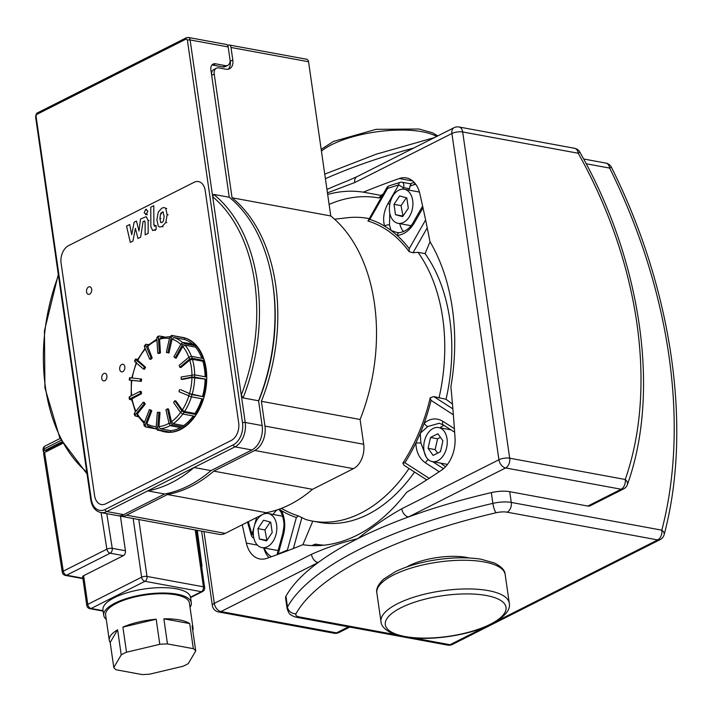 <?xml version="1.0" encoding="UTF-8"?>
<svg xmlns="http://www.w3.org/2000/svg" width="712" height="712" viewBox="0 0 712 712"><rect width="100%" height="100%" fill="white"/><g stroke="black" fill="none" stroke-linecap="round" stroke-linejoin="round"><path stroke-width="1.07" d="M406.774 566.957A40.967 13.795 -8.2 0 1 469.11 557.968M428.09 448.32L430.502 437.488L437.898 433.75L442.891 440.844L440.488 451.675L433.083 455.413L428.09 448.32L435.139 449.619L437.613 453.126M440.425 437.337L437.551 438.788L435.139 449.619M430.502 437.488L437.551 438.788M408.305 208.224L402.645 216.635L395.489 214.695L393.994 204.344L399.663 195.942L406.819 197.883L408.305 208.224M406.365 197.758L401.052 205.643L402.992 216.119M393.994 204.344L401.052 205.643M395.489 214.695L402.538 215.994M433.172 428.446A17.311 11.534 100.4 0 1 438.628 427.556A17.311 11.534 100.4 0 1 446.833 446.673A17.311 11.534 100.4 0 1 432.353 461.607A17.311 11.534 100.4 0 1 423.729 446.504A17.311 11.534 100.4 0 1 433.172 428.446M447.537 464.322A17.311 11.534 100.4 0 1 446.46 464.206L432.353 461.607M389.615 212.114A17.311 11.534 100.4 0 1 404.291 189.267A17.311 11.534 100.4 0 1 412.497 208.376A17.311 11.534 100.4 0 1 398.017 223.31A17.311 11.534 100.4 0 1 389.615 212.114M404.291 189.267L418.389 191.866A17.311 11.534 100.4 0 1 419.439 192.133M270.266 522.047L264.953 529.933L266.902 540.408M257.904 528.633L263.565 520.232L270.72 522.172L272.215 532.514L266.555 540.924L259.39 538.984L257.904 528.633L264.953 529.933M259.39 538.984L266.448 540.283M247.456 521.816L251.38 535.513A3.845 1.299 -16.4 0 1 251.995 534.454L248.328 521.709M253.383 535.228A3.845 1.317 -164.7 0 1 251.995 534.454L254.077 526.818M256.614 517.526L254.317 525.937M389.037 185.876A3.845 2.439 71.7 0 0 388.966 185.903A3.845 3.845 0 0 0 386.83 187.648A3.845 0.454 29.8 0 0 387.559 188.413L398.711 184.871A3.845 0.445 29.9 0 0 403.464 187.621A3.845 2.563 -79.6 0 0 403.846 184.711A3.845 2.563 -79.6 0 0 401.986 182.219A3.845 3.845 0 0 0 400.153 182.325A3.845 2.421 72.8 0 0 398.711 184.871L388.084 203.356C383.768 211.242 382.602 218.842 384.605 226.14A3.845 2.198 -17.7 0 1 389.473 225.001L389.784 213.093M414.188 182.37A1235.703 823.526 -79.6 0 0 410.299 183.749M383.109 194.145A1235.703 823.526 -79.6 0 0 382.006 194.59L379.007 197.945A1231.858 820.963 100.4 0 1 381.516 196.93M409.809 183.927C411.242 183.696 411.251 184.444 409.854 186.17A3.845 2.563 100.4 0 1 409.427 188.716L408.848 190.104M389.758 204.46A3.845 0.445 -150.1 0 1 388.084 203.356M276.594 524.753A17.311 11.534 100.4 0 1 261.927 547.599A17.311 11.534 100.4 0 1 253.712 528.491A17.311 11.534 100.4 0 1 268.193 513.557A17.311 11.534 100.4 0 1 276.594 524.753M278.196 550.287A17.311 11.534 100.4 0 1 276.025 550.198L261.927 547.599M268.193 513.557L282.299 516.156A17.311 11.534 100.4 0 1 282.62 516.218M316.333 545.65L315.407 544.11A1231.858 820.963 100.4 0 1 311.776 545.588M323.96 545.196A175.98 117.284 100.4 0 1 315.407 544.11M271.521 556.704A25 16.661 100.4 0 1 264.197 548.018M263.716 547.928A28.845 19.224 -79.6 0 0 268.949 557.612M329.113 204.415A175.98 117.284 100.4 0 1 379.007 197.945M409.854 186.17A1231.858 820.963 100.4 0 1 413.681 184.826A25 16.661 100.4 0 1 415.763 184.283M422.625 206.08L413.476 222.01A3.845 0.445 29.9 0 0 413.476 222.01A3.845 0.445 29.9 0 0 414.331 222.865L422.99 207.762M399.103 232.735L396.895 232.495L399.414 232.69A3.845 2.572 86.5 0 0 399.414 232.69A3.845 2.572 86.5 0 0 399.405 232.69A3.845 2.572 86.5 0 0 397.127 235.458C403.962 234.72 409.694 230.528 414.331 222.865M425.607 219.964L409.213 248.657A153.863 102.537 -79.6 0 0 397.127 235.458A153.863 102.537 -79.6 0 0 391.022 230.439L389.473 225.001M396.904 232.495L391.022 230.439A153.863 102.537 -79.6 0 0 384.605 226.14A153.863 102.537 -79.6 0 0 369.831 219.367L387.559 188.413A3.845 2.439 71.7 0 1 388.957 185.903L400.153 182.325M430.03 241.777L425.064 253.623L418.015 252.324L413.005 252.751L409.151 251.656A151.727 101.113 -79.6 0 0 367.944 221.005L369.831 219.367M409.213 248.657L409.151 251.656M367.944 221.005L386.83 187.648M279.166 509.196A153.863 102.537 -79.6 0 0 281.605 510.727A153.863 102.537 -79.6 0 0 296.379 517.499L287.417 550.064L278.223 553.963A3.845 1.317 -164.7 0 1 277.493 552.85A3.845 1.317 -164.7 0 1 277.502 552.823M281.311 508.395L286.42 511.038A151.727 101.113 -79.6 0 0 298.275 515.862L296.379 517.499M288.191 550.518A3.845 1.308 -164.7 0 1 287.417 550.064A3.845 2.866 66.5 0 0 287.603 550.75M298.275 515.862L305.866 519.546A153.863 102.537 100.4 0 0 312.283 521.051L319.332 522.35A153.863 102.537 100.4 0 0 414.535 472.038M278.285 554.256A3.845 2.901 -112.8 0 1 278.223 553.963L283.536 534.507A3.845 1.317 -164.7 0 1 282.806 533.395A3.845 1.317 -164.7 0 1 282.815 533.368L277.493 552.85A3.845 3.845 0 0 0 277.422 554.568M283.536 534.507C285.601 526.204 284.96 518.274 281.605 510.727A3.845 1.727 154.5 0 0 281.133 512.284A3.845 1.727 154.5 0 0 281.151 512.32M259.497 516.067A3.845 1.317 15.3 0 0 260.103 516.253M277.075 509.917A19.233 12.816 -79.6 0 0 273.097 514.456M399.779 223.639A19.233 12.816 -79.6 0 0 403.562 231.614M312.791 521.139L302.903 544.707M409.035 468.496A153.863 102.537 100.4 0 1 312.283 521.051M403.962 465.23L402.832 463.112A151.727 101.113 -79.6 0 0 430.217 397.839L433.733 396.566L446.05 399.281L452.476 404.051M418.015 252.324A153.863 102.537 100.4 0 1 439.001 397.981M334.587 219.198L347.447 217.739A153.863 102.537 100.4 0 1 368.033 218.415A153.863 102.537 100.4 0 1 369.101 218.62M425.064 253.623A153.863 102.537 100.4 0 1 446.05 399.281M430.217 397.839L431.072 400.384L453.357 414.749M454.407 428.722L442.926 421.335A3.845 2.252 122.7 0 0 443.229 424.886L443.229 424.886A3.845 2.252 122.7 0 0 443.3 424.93M442.926 421.335C436.652 417.624 430.404 418.229 424.183 423.151A3.845 1.842 49.3 0 0 427.796 426.506L439.188 423.266L443.229 424.886L454.657 432.22M426.123 456.864L420.89 442.962L415.853 442.989A153.863 102.537 -79.6 0 0 420.24 433.243L427.796 426.506M420.89 442.962L420.24 433.243A153.863 102.537 -79.6 0 0 424.183 423.151A153.863 102.537 -79.6 0 0 431.072 400.384M442.837 469.226A3.845 2.252 122.7 0 0 441.431 470.258M429.354 478.446L404.906 462.747A153.863 102.537 -79.6 0 0 415.853 442.989C416.208 452.049 419.421 458.679 425.491 462.889A3.845 2.252 -57.3 0 1 428.49 459.721M425.491 462.889L439.242 471.718M404.906 462.747L402.832 463.112M444.057 425.42A19.233 12.816 -79.6 0 0 439.972 427.805M440.603 463.12L445.498 466.761M131.364 380.448L129.718 380.048A46.155 30.758 100.4 0 1 130.065 377.76L141.644 379.104L141.305 381.383L131.373 380.333L131.142 395.881M131.738 400.037L129.415 399.352L129.904 398.818A46.155 30.758 100.4 0 1 129.593 396.664L140.104 391.36L141.225 391.573L141.537 393.718L131.569 399.04L135.431 411.883M138.137 416.734L135.12 415.915L135.387 414.713A46.155 30.758 100.4 0 1 134.479 413.067L143.21 402.253L144.34 402.458L145.248 404.105L137.371 413.868L137.105 415.069M156.222 428.909L145.951 427.022L145.212 424.993A46.155 30.758 100.4 0 1 143.86 424.13L149.315 409.676L150.446 409.881L151.79 410.744L146.868 423.791L147.277 425.687L154.62 428.455A46.547 31.017 -79.6 0 0 156.168 428.686M160.752 430.742A48.078 32.04 -79.6 0 0 164.775 431.89A48.078 32.04 -79.6 0 0 168.94 432.246L157.379 430.119A48.078 32.04 -79.6 0 0 158.936 430.048L157.681 427.876L158.91 412.275L160.04 412.479L158.927 426.559L160.191 428.731L170.622 430.653L170.506 432.175A48.078 32.04 -79.6 0 0 182.503 427.974L170.942 425.838A48.078 32.04 -79.6 0 0 172.438 424.842L183.999 426.978A48.078 32.04 -79.6 0 0 194.51 416.2L182.94 414.064A48.078 32.04 -79.6 0 0 184.123 412.319L195.684 414.446A48.078 32.04 -79.6 0 0 202.875 398.96L191.314 396.833A48.078 32.04 -79.6 0 0 191.964 394.635L203.525 396.762A48.078 32.04 -79.6 0 0 206.16 379.238L194.599 377.111A48.078 32.04 -79.6 0 0 194.616 374.841L206.177 376.977A48.078 32.04 -79.6 0 0 203.792 360.45L192.231 358.323A48.078 32.04 -79.6 0 0 191.608 356.374L203.169 358.51A48.078 32.04 -79.6 0 0 196.192 345.836L184.63 343.709A48.078 32.04 -79.6 0 0 183.474 342.428L195.035 344.555A48.078 32.04 -79.6 0 0 184.657 337.924L173.096 335.797A48.078 32.04 -79.6 0 0 171.61 335.397L183.171 337.524A48.078 32.04 -79.6 0 0 182.192 337.319A48.078 32.04 -79.6 0 0 181.213 337.168M172.438 424.842L170.64 422.866L167.436 408.822L168.566 409.026L171.45 421.7L173.256 423.676L183.687 425.598L183.999 426.978M184.123 412.319L181.845 410.833L174.76 400.758L175.891 400.972L182.281 410.05L184.559 411.545L194.99 413.467L195.684 414.446M191.964 394.635L180.75 389.704L189.543 393.629L203.525 396.762M206.16 379.238L191.955 377.529L182.29 379.452L181.168 379.238L191.875 377.111L194.599 377.111M203.792 360.45L202.831 361.251L192.4 359.337L189.792 360.076L180.919 367.508L179.789 367.303L189.623 359.07L192.231 358.323M196.192 345.836L195.48 347.1L185.049 345.178L182.753 346.495L176.202 358.154L175.081 357.94L182.334 345.026L184.63 343.709M184.657 337.924L184.328 339.428L173.888 337.506L172.064 339.126L168.975 352.992L167.845 352.778L171.263 337.417L173.096 335.797M169.874 336.678L160.378 337.675L159.568 339.241L160.476 352.921L158.918 353.464L157.788 353.259L156.782 338.102A46.155 30.758 100.4 0 1 158.34 337.55L159.15 335.984L164.178 336.794M156.845 339.063L147.482 345.721L152.181 357.949L150.81 359.346L149.689 359.142L144.429 346.815A46.155 30.758 100.4 0 1 145.791 345.409L145.835 344.323L148.719 344.563M145.061 348.302L137.434 359.996L145.524 367.214L144.581 369.225L143.459 369.021L134.853 361.651A46.155 30.758 100.4 0 1 135.787 359.631L135.458 359.079L137.781 359.293M156.177 428.749L154.62 428.455A46.547 31.017 -79.6 0 1 147.615 425.812L147.277 425.687M143.86 424.13L144.207 425.998M145.212 424.993L150.668 410.539L151.79 410.744M165.059 431.944A48.078 32.04 -79.6 0 0 165.335 431.997A48.078 32.04 -79.6 0 0 180.51 429.523A48.078 32.04 -79.6 0 0 206.72 379.38A48.078 32.04 -79.6 0 0 182.761 337.426A48.078 32.04 -79.6 0 0 182.477 337.372M158.936 430.048L170.506 432.175M158.91 412.275L157.352 412.346L156.124 427.957L157.379 430.119M167.436 408.822L165.94 409.818L169.145 423.863L170.942 425.838M174.76 400.758L173.586 402.511L180.67 412.577L182.94 414.064M179.62 389.5L178.97 391.698L191.314 396.833M194.616 374.841L181.177 376.977L181.168 379.238M191.608 356.374L189 357.121L179.166 365.363L179.789 367.303M134.479 413.067L134.194 414.242L135.12 415.924M135.387 414.713L144.118 403.9L145.248 404.105M143.21 402.253L144.118 403.9M129.593 396.664L129.103 397.189M129.904 398.818L140.406 393.513L141.537 393.718M140.104 391.36L140.406 393.513M130.065 377.76L129.566 377.734L129.228 380.03M129.718 380.048L141.305 381.383M140.513 378.891L140.175 381.178M135.458 359.07L134.515 361.109L134.853 361.651M145.524 367.214L144.394 367L135.787 359.631M144.394 367L143.459 369.021M144.456 345.738L144.429 346.815M152.181 357.949L151.051 357.736L145.791 345.409M151.051 357.736L149.689 359.142M159.15 335.984L157.521 336.553L156.782 338.102M160.476 352.921L159.355 352.707L158.34 337.55M159.355 352.707L157.788 353.259M171.61 335.397L169.776 337.007L166.359 352.378L167.845 352.778M183.474 342.428L181.177 343.745L173.924 356.659L175.081 357.94M149.315 409.676L150.668 410.539M180.483 427.601A46.547 31.017 100.4 0 1 170.622 430.653M193.272 415.968A46.547 31.017 100.4 0 1 183.687 425.598M201.852 398.773A46.547 31.017 100.4 0 1 194.99 413.467M205.109 379.452A46.547 31.017 100.4 0 1 202.573 396.335M202.831 361.251A46.547 31.017 100.4 0 1 205.127 376.782M195.48 347.1A46.547 31.017 100.4 0 1 201.834 358.261M184.328 339.428A46.547 31.017 100.4 0 1 192.525 344.092M44.571 452.512A3.845 1.29 -8.2 0 1 43.352 451.764A3.845 1.29 -8.2 0 1 44.34 450.696L61.846 441.867M86.784 605.44A3.845 3.845 0 0 0 89.899 608.671A3.845 2.563 -79.6 0 0 91.109 608.475A3.845 2.563 -116.8 0 1 87.772 604.372A3.845 1.29 171.8 0 0 86.784 605.44L82.654 576.756A3.845 1.29 -8.2 0 1 83.642 575.688L123.381 555.636A3.845 2.563 100.4 0 0 125.428 550.759L120.444 516.156L219.171 534.347A19.233 12.816 -79.6 0 0 225.241 533.359L266.181 512.702A158.865 105.874 -79.6 0 0 312.497 489.322L353.437 468.665A19.233 12.816 -79.6 0 0 363.681 444.27L360.103 419.484A158.865 105.874 -79.6 0 0 330.777 215.967L308.554 61.757A3.845 2.563 -79.6 0 0 306.685 59.265L229.13 44.981A3.845 2.563 100.4 0 1 231 47.464L232.806 60.013L230.243 61.312A11.543 7.681 63.2 0 1 228.169 69.224M46.102 451.737L46.049 451.381A3.845 1.29 -8.2 0 1 47.037 450.313L62.256 442.633M201.719 567.197A3.845 3.845 0 0 0 201.905 565.399A3.845 1.344 172.6 0 0 201.38 564.847M62.291 572.199A3.845 3.845 0 0 0 65.397 575.403A3.845 2.563 -79.6 0 0 66.608 575.198A3.845 2.563 -116.8 0 1 63.279 571.158A3.845 1.246 171.1 0 0 62.291 572.217L43.619 453.58M101.113 512.596L106.871 549.166A3.845 2.563 63.2 0 0 110.2 553.206A3.845 2.563 -79.6 0 0 112.247 548.329A3.845 1.246 171.1 0 0 106.871 549.166L63.279 571.158L44.598 452.494L43.61 453.562M163.858 618.826L189.712 623.587L193.326 648.677L167.471 643.915L163.858 618.826A42.311 14.24 -8.2 0 1 189.712 623.587M122.9 627.121L156.177 619.226L159.791 644.324L126.514 652.21L122.9 627.121A42.311 14.24 -8.2 0 1 156.177 619.226M110.182 642.438L117.614 629.791L121.227 654.88L113.795 667.536L110.182 642.438A42.311 14.24 -8.2 0 1 109.265 640.177A42.311 14.24 -8.2 0 1 117.614 629.791M113.795 667.536A42.311 14.24 -8.2 0 0 116.19 669.796L142.044 674.558A42.311 14.24 -8.2 0 0 149.725 674.148L183.002 666.263A42.311 14.24 -8.2 0 0 188.288 663.593L195.72 650.946L192.098 625.848A42.311 14.24 -8.2 0 1 193.023 628.109A42.311 14.24 -8.2 0 1 192.774 630.538M109.265 640.177L105.643 615.079A42.311 14.24 -8.2 0 1 160.245 593.728A42.311 14.24 -8.2 0 1 189.41 603.011L193.023 628.109M193.326 648.677A42.311 14.24 -8.2 0 1 195.72 650.946M121.227 654.88A42.311 14.24 -8.2 0 1 126.514 652.21M159.791 644.324A42.311 14.24 -8.2 0 1 167.471 643.915M106.266 619.378A44.233 14.89 -8.2 0 1 103.747 615.355L102.964 609.979A44.233 14.89 -8.2 0 1 144.625 588.931A44.233 14.89 -8.2 0 1 190.531 597.359L191.305 602.735A44.233 14.89 -8.2 0 1 190.024 607.309M103.747 615.355A44.233 14.89 -8.2 0 1 145.399 594.306A44.233 14.89 -8.2 0 1 191.305 602.735M211.678 75.339L214.232 74.039L232.067 197.785A158.865 105.874 100.4 0 1 261.393 401.301L264.962 426.088A19.233 12.816 100.4 0 1 254.727 450.482L213.787 471.139A158.865 105.874 100.4 0 1 167.462 494.52L126.522 515.177A19.233 12.816 100.4 0 1 120.453 516.164A19.233 12.816 100.4 0 1 119.064 515.782M44.598 452.494L62.665 443.38M214.232 74.039A7.69 5.117 -116.8 0 1 216.412 68.21A7.69 5.117 -116.8 0 1 218.842 67.916L225.891 69.206A11.543 7.681 63.2 0 0 229.54 68.761A11.543 7.681 63.2 0 0 232.806 60.013M211.927 65.032A7.69 5.117 -116.8 0 1 212.941 65.104L222.811 66.919A7.69 5.117 63.2 0 0 225.241 66.617L227.804 65.326A7.69 5.117 -116.8 0 1 225.375 65.629L222.811 66.919M230.02 59.799L230.243 61.312M211.633 75.036A7.69 5.117 -116.8 0 1 213.849 69.509L216.412 68.21M330.777 215.967L232.067 197.785M258.625 401.15A155.02 103.311 -79.6 0 0 273.088 285.841M312.497 489.322L213.787 471.139M227.582 45.346L227.911 45.176A3.845 2.563 100.4 0 1 229.13 44.981M261.393 401.301L360.103 419.484M167.462 494.52L266.181 512.702M121.761 364.464A3.845 2.563 100.4 0 1 122.971 364.259A3.845 2.563 100.4 0 1 124.796 368.513A3.845 2.563 100.4 0 1 121.583 371.833A3.845 2.563 100.4 0 1 119.66 368.469A3.845 2.563 100.4 0 1 121.761 364.464M103.81 373.515A3.845 2.563 100.4 0 1 105.029 373.319A3.845 2.563 100.4 0 1 106.853 377.565A3.845 2.563 100.4 0 1 103.632 380.884A3.845 2.563 100.4 0 1 101.718 377.529A3.845 2.563 100.4 0 1 103.81 373.515M88.591 286.981A3.845 2.563 100.4 0 1 89.801 286.785A3.845 2.563 100.4 0 1 91.626 291.03A3.845 2.563 100.4 0 1 88.413 294.35A3.845 2.563 100.4 0 1 86.49 290.986A3.845 2.563 100.4 0 1 88.591 286.981M68.477 245.693A13.848 9.229 -79.6 0 0 61.107 263.262A13.848 9.229 100.4 0 1 68.477 245.693L194.118 182.299A13.848 9.229 100.4 0 1 198.488 181.587A13.848 9.229 -79.6 0 0 194.118 182.299L68.477 245.693M205.207 190.549A13.848 9.229 -79.6 0 0 198.488 181.587A13.848 9.229 100.4 0 1 205.207 190.549L238.68 422.857A13.848 9.229 100.4 0 1 231.311 440.425A13.848 9.229 -79.6 0 0 238.68 422.857L205.207 190.549M231.311 440.425L105.67 503.82A13.848 9.229 100.4 0 1 101.3 504.532A13.848 9.229 -79.6 0 0 105.67 503.82L231.311 440.425M94.58 495.57A13.848 9.229 -79.6 0 0 101.3 504.532A13.848 9.229 100.4 0 1 94.58 495.57L61.107 263.262L94.58 495.57M212.941 65.104L215.505 63.804A7.69 5.117 63.2 0 0 213.075 64.107A7.69 5.117 63.2 0 0 210.894 69.936L229.246 197.26L213.734 194.403L212.701 196.77L245.222 422.456A1.922 0.65 -8.2 0 0 242.534 422.839A17.311 11.534 100.4 0 1 233.313 444.795A1.922 1.282 63.2 0 0 234.987 446.851A19.233 12.816 -79.6 0 0 245.222 422.456L262.141 425.571L258.572 400.776A158.865 105.874 -79.6 0 0 229.246 197.26M215.505 63.804L225.375 65.629M258.572 400.776L243.059 397.919L241.27 395.035A156.943 104.593 100.4 0 0 212.701 196.77L190.104 39.934L228.178 46.947L229.985 59.496A7.69 5.117 -116.8 0 1 227.804 65.326M228.178 46.947A3.845 2.563 -79.6 0 0 226.309 44.456L188.235 37.442L186.41 37.718A1.922 1.282 63.2 0 0 185.868 39.178A1.922 1.282 100.4 0 1 187.407 40.317L242.534 422.839M251.906 449.966L210.966 470.623L194.047 467.508L147.722 490.879L164.641 493.994L123.701 514.651L106.782 511.536L147.722 490.879A158.865 105.874 100.4 0 0 194.047 467.508L234.987 446.851L251.906 449.966A19.233 12.816 -79.6 0 0 262.141 425.571M233.313 444.795L105.109 509.481A17.311 11.534 100.4 0 1 91.252 499.174A1.922 0.65 171.8 0 0 90.753 499.708C91.955 506.864 95.266 511.145 100.712 512.524L117.64 515.639A19.233 12.816 -79.6 0 0 123.701 514.651M164.641 493.994A158.865 105.874 -79.6 0 0 210.966 470.623M144.945 221.307L144.002 221.129L145.088 222.215L145.168 234.898L148.185 233.367L148.105 220.4L146.236 216.671L140.522 219.056L139.009 231.044L136.473 221.103L134.105 222.295L131.693 234.738L129.691 224.52L126.576 226.096L130.287 242.392L132.93 241.057L135.405 228.401L137.995 238.502L140.638 237.167L143.067 221.61L144.589 220.996M163.413 212.176L161.989 212.096L160.6 213.6L159.924 218.335L160.645 222.402L162.042 222.5L163.457 220.978L164.134 216.208L162.906 211.909M161.633 222.58L161.152 222.678M165.745 208.349L164.339 207.557L161.971 208.02L158.242 212.14L156.907 219.857L158.304 226.229L159.728 227.03L162.06 226.567L165.816 222.438L167.151 214.686L165.745 208.349L166.733 208.536M154.967 226.105L153.89 225.01L153.792 205.697L150.775 207.219L150.864 226.808L152.733 230.555L156.142 229.344L156.124 225.517L154.379 226.238M145.524 214.686L146.387 214.543L147.847 211.055L145.649 209.417L144.18 212.906L147.375 214.73M146.512 209.275L145.649 209.417M287.123 608.68C288.6 612.676 289.722 614.625 290.469 614.545C291.982 615.8 294.181 616.743 297.073 617.375A7.69 5.126 -79.6 0 0 299.494 616.984A11.543 3.88 -8.2 0 1 295.987 613.744A7.69 7.013 -150.9 0 1 287.488 606.998A19.233 6.47 171.8 0 0 287.123 608.68L285.565 597.92A19.233 6.47 -8.2 0 1 285.939 596.247A301.95 101.647 171.8 0 1 318.139 562.542A7.69 5.117 -116.8 0 1 311.464 554.328L214.303 603.358A7.69 2.59 171.8 0 0 212.336 605.494A7.69 7.69 0 0 0 218.557 611.955A7.69 5.126 -79.6 0 0 220.978 611.563A7.69 5.117 -116.8 0 1 214.303 603.358L203.961 531.544M326.959 189.445A301.95 101.647 -8.2 0 1 347.251 180.982L356.926 176.71A7.69 5.117 63.2 0 0 354.745 182.539L451.906 133.509A7.69 2.59 -8.2 0 1 462.675 131.96A7.69 5.126 -79.6 0 0 458.937 126.985A7.69 7.69 0 0 0 454.087 127.679A7.69 5.117 63.2 0 0 451.906 133.509L498.916 459.747A7.69 5.117 63.2 0 0 505.591 467.953A7.69 5.126 -79.6 0 0 509.685 458.199A7.69 2.59 171.8 0 0 498.916 459.747L401.755 508.768A7.69 5.117 63.2 0 0 408.43 516.983A301.95 101.647 171.8 0 0 357.647 538.717A301.95 101.647 171.8 0 0 318.139 562.542L220.978 611.563L336.536 632.843A7.69 5.126 100.4 0 1 334.106 633.244A7.69 7.69 0 0 0 338.965 632.55A7.69 5.117 -116.8 0 1 336.536 632.843L348.435 626.845M623.578 488.939L590.248 505.76A7.69 5.117 -116.8 0 1 587.818 506.063L509.73 491.681A19.233 6.47 -8.2 0 0 491.324 492.615A301.95 101.647 171.8 0 0 408.43 516.983L505.591 467.953L621.149 489.242A7.69 5.117 63.2 0 0 623.578 488.939A7.69 7.69 0 0 0 627.379 484.614A7.69 4.833 -160.7 0 0 625.243 479.488A7.69 5.126 100.4 0 1 621.149 489.242L587.818 506.063M257.415 545.116L246.343 543.078A28.845 19.224 -79.6 0 0 259.835 558.947A28.845 19.224 -79.6 0 0 266.875 558.341A1235.703 823.526 100.4 0 0 302.822 544.698A178.863 119.207 100.4 0 0 406.641 492.312A1235.703 823.526 100.4 0 0 441.387 470.294A28.845 19.224 -79.6 0 0 455.021 437.782A1235.703 823.526 100.4 0 0 450.901 386.856A178.863 119.207 100.4 0 0 429.986 241.697A1235.703 823.526 100.4 0 0 419.866 193.789A28.845 19.224 -79.6 0 0 406.383 177.92A28.845 19.224 -79.6 0 0 399.334 178.525L412.746 180.99M381.232 195.453L363.387 192.169A1235.703 823.526 100.4 0 1 399.334 178.525M327.68 194.465A178.863 119.207 100.4 0 1 363.387 192.169M246.343 543.078A1235.703 823.526 100.4 0 1 242.276 524.753M327.449 192.863L354.745 182.539M321.432 151.122A64.819 21.823 -8.2 0 1 379.078 131.515A64.819 21.823 -8.2 0 1 436.652 136.473M490.363 624.237A60.965 20.523 -8.2 0 1 388.111 629.648A60.965 20.523 -8.2 0 1 458.501 594.128A60.965 20.523 -8.2 0 1 490.363 624.237M380.991 621.665A64.819 21.823 -8.2 0 1 442.027 590.827A64.819 21.823 -8.2 0 1 509.294 603.171C510.753 609.757 504.844 616.726 491.574 624.086C469.76 635.433 429.229 641.361 404.906 636.902L391.573 633.101C384.658 629.542 381.134 625.723 380.991 621.665L376.853 592.98A64.819 21.823 -8.2 0 1 437.898 562.142A64.819 21.823 -8.2 0 1 505.155 574.495L509.294 603.171M402.592 189.143L403.464 187.621L409.427 188.716M414.963 183.242L413.681 184.826M413.005 252.751L427.236 227.876M293.388 548.498L301.924 517.464M452.885 408.893L433.733 396.566M443.505 468.674L432.567 461.643M132.227 378.001A44.616 29.735 100.4 0 1 136.579 363.129M131.667 395.623A44.616 29.735 100.4 0 1 131.871 380.359M135.965 411.225A44.616 29.735 100.4 0 1 132.058 398.506M144.572 422.243A44.616 29.735 100.4 0 1 137.371 413.868M156.222 426.613A44.616 29.735 100.4 0 1 146.868 423.791M169.002 423.275A44.616 29.735 100.4 0 1 158.927 426.559M180.608 412.488A44.616 29.735 100.4 0 1 171.45 421.7M188.805 396.077A44.616 29.735 100.4 0 1 182.281 410.05M191.955 377.529A44.616 29.735 100.4 0 1 189.543 393.629M189.792 360.076A44.616 29.735 100.4 0 1 191.973 374.832M182.753 346.495A44.616 29.735 100.4 0 1 188.849 357.246M172.064 339.126A44.616 29.735 100.4 0 1 180.795 344.412M159.568 339.241A44.616 29.735 100.4 0 1 169.447 338.494M147.437 346.824A44.616 29.735 100.4 0 1 156.925 340.238M137.763 360.566A44.616 29.735 100.4 0 1 145.364 349.005M182.521 342.552A46.547 31.017 -79.6 0 0 173.888 337.506M191.403 356.356A46.547 31.017 -79.6 0 0 185.049 345.178M194.688 374.859A46.547 31.017 -79.6 0 0 192.4 359.337M192.142 394.412A46.547 31.017 -79.6 0 0 194.679 377.529M184.559 411.545A46.547 31.017 -79.6 0 0 191.412 396.851M173.256 423.676A46.547 31.017 -79.6 0 0 182.842 414.046M160.191 428.731A46.547 31.017 -79.6 0 0 170.275 425.545M157.681 427.876A46.155 30.758 100.4 0 1 156.124 427.957M170.64 422.866A46.155 30.758 100.4 0 1 169.145 423.863M181.845 410.833A46.155 30.758 100.4 0 1 180.67 412.577M189.365 393.843A46.155 30.758 100.4 0 1 188.716 396.041M191.893 374.85A46.155 30.758 100.4 0 1 191.875 377.111M189 357.121A46.155 30.758 100.4 0 1 189.623 359.07M169.776 337.007A46.155 30.758 100.4 0 1 171.263 337.417M181.177 343.745A46.155 30.758 100.4 0 1 182.334 345.026M60.093 438.458L45.168 445.997A3.845 2.563 63.2 0 0 44.082 448.907L61.045 440.345M45.168 445.997A3.845 3.845 0 0 0 43.094 449.975A3.845 1.29 -8.2 0 1 44.082 448.907L44.34 450.696M47.161 451.203L47.037 450.313M82.859 578.197L66.608 575.198L110.2 553.206L123.381 555.636M125.428 550.759L112.247 548.329L106.782 513.646M204.655 587.56A3.845 1.29 171.8 0 0 203.41 586.813A3.845 2.563 100.4 0 1 201.363 591.699A3.845 2.563 63.2 0 0 202.582 591.547A3.845 3.845 0 0 0 204.655 587.56L196.379 530.146M133.162 518.505L141.617 577.201A3.845 2.563 63.2 0 0 144.954 581.303A3.845 2.563 -79.6 0 0 147.001 576.426A3.845 1.29 171.8 0 0 141.617 577.201L87.772 604.372L83.642 575.688M195.213 529.933L203.41 586.813L147.001 576.426L138.804 519.538M103.071 610.673L91.109 608.475L144.954 581.303L201.363 591.699L190.505 597.172M225.241 533.359L126.522 515.177M231 47.464L308.554 61.757M363.681 444.27L264.962 426.088M254.727 450.482L353.437 468.665M243.059 397.919A158.865 105.874 -79.6 0 0 213.734 194.403M86.784 472.118A156.943 104.593 100.4 0 1 58.446 275.473M188.235 37.442A3.845 2.563 -79.6 0 1 190.104 39.934A1.922 0.65 171.8 0 0 187.407 40.317M187.016 37.647A1.922 1.282 63.2 0 0 186.393 37.727L37.692 112.754A1.922 1.282 63.2 0 0 37.149 114.214L185.868 39.178M105.109 509.481A1.922 1.282 63.2 0 0 106.782 511.536A19.233 12.816 -79.6 0 1 100.712 512.524M37.692 112.754C36.481 113.199 35.796 114.676 35.636 117.186A1.922 0.65 -8.2 0 1 36.125 116.652A1.922 1.282 100.4 0 1 37.149 114.214M91.252 499.174L36.125 116.652M148.105 220.4L149.084 220.578M159.924 218.335L160.912 218.513M160.6 213.6L161.588 213.778M161.989 212.096L162.977 212.274M167.151 214.686L168.139 214.864M165.816 222.438L166.804 222.625M162.06 226.567L163.048 226.745M153.89 225.01L154.878 225.188M154.424 230.207L155.412 230.394M586.163 163.751L609.641 168.077A440.434 292.988 -116.8 0 1 661.822 530.164L511.278 502.432A19.233 6.47 171.8 0 0 492.873 503.366A301.95 101.647 171.8 0 0 287.488 606.998L285.939 596.247M484.979 627.085L450.037 644.716A7.69 5.126 100.4 0 1 447.608 645.108A7.69 7.69 0 0 0 452.467 644.413A7.69 5.117 -116.8 0 1 450.037 644.716L413.245 637.934M395.783 634.721L299.494 616.984M325.411 178.694A301.95 101.647 -8.2 0 1 413.717 148.052M605.912 163.101A7.69 5.126 100.4 0 1 609.641 168.077L611.412 167.249A7.69 7.69 0 0 0 605.912 163.101L583.626 158.99M491.324 492.615L492.873 503.366A7.69 1.789 76.9 0 0 496.139 512.747A11.543 3.88 -8.2 0 1 507.184 512.186A7.69 5.126 -79.6 0 0 511.278 502.432L509.73 491.681M507.184 512.186L657.728 539.918L497.234 620.9M295.987 613.744A294.261 99.057 -8.2 0 1 496.139 512.747M657.728 539.918A7.69 5.117 63.2 0 0 660.158 539.616A7.69 7.69 0 0 0 664.136 534.694A7.69 4.584 -165.4 0 0 661.822 530.164A7.69 5.126 100.4 0 1 657.728 539.918M574.495 148.274A7.69 5.126 100.4 0 1 578.233 153.249L579.817 152.074A7.69 7.69 0 0 0 574.495 148.274L458.937 126.985M578.233 153.249A344.27 229.015 -116.8 0 1 625.243 479.488L509.685 458.199L462.675 131.96L578.233 153.249M401.755 508.768C386.741 517.223 372.038 527.209 357.647 538.717C342.116 542.304 326.719 547.51 311.464 554.328M321.183 149.351L333.51 141.412L376.078 129.335L419.074 129.023L432.424 132.779L437.791 135.903M376.853 592.98C375.847 589.047 378.152 584.392 383.777 579.025L395.498 571.611C407.291 565.969 421.486 561.946 438.076 559.543C454.194 557.327 468.523 557.22 481.072 559.223L494.422 562.987C501.453 566.583 505.031 570.419 505.155 574.495M450.918 429.825L438.628 427.556M410.949 225.695L398.017 223.31M251.372 535.504A3.845 3.845 0 0 0 253.828 538.067M410.575 183.803L401.986 182.219M413.476 222.01C410.37 227.938 405.68 231.498 399.405 232.69M282.806 533.395C283.776 526.435 285.476 523.818 281.133 512.284L278.873 509.294M368.033 218.415L369.11 218.611M426.719 479.87L403.864 465.167M131.72 378.045L136.482 362.043M144.109 423.462L137.105 415.078M145.613 426.897L144.198 425.99M164.775 431.89L165.335 431.997M182.192 337.319L182.761 337.426M129.415 399.361L129.103 397.18M144.447 345.747L145.844 344.314M43.094 449.975L43.352 451.764M82.921 578.625L65.397 575.403M197.322 530.324L201.905 565.408M202.582 591.547L190.567 597.599M103.133 611.11L89.899 608.671M58.295 274.432L44.429 330.884L44.936 387.889L59.772 437.8L87.042 473.925M90.753 499.708L35.636 117.186M297.073 617.375L447.608 645.108M324.752 174.137L376.052 154.246L434.409 137.612M664.136 534.694C692.536 428.553 672.324 289.01 611.412 167.249M660.158 539.616L452.467 644.413M627.379 484.614C660.647 392.499 641.467 260.548 579.817 152.074M454.087 127.679L356.926 176.71M201.612 531.107L212.336 605.494M218.557 611.955L334.106 633.244M338.965 632.55L349.779 627.085"/></g></svg>
